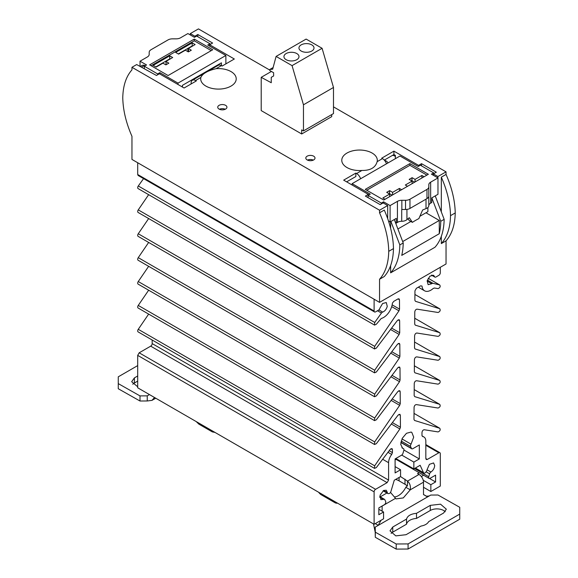 <?xml version="1.0" encoding="UTF-8"?>
<svg xmlns="http://www.w3.org/2000/svg" width="578" height="578" viewBox="0 0 578 578"><rect width="100%" height="100%" fill="white"/><g stroke="black" fill="none" stroke-linecap="round" stroke-linejoin="round"><path stroke-width="0.87" d="M269.774 70.082L198.449 28.9L190.321 33.589L190.321 34.955M131.957 67.286L379.551 210.233L379.551 212.805C385.425 226.236 388.488 239.075 388.741 251.336L393.466 248.605C393.221 260.57 390.157 269.875 384.276 276.522L379.551 279.253L379.551 302.373L131.957 159.427L131.957 136.307C126.076 122.876 123.02 110.03 122.767 97.776C123.02 85.811 126.076 76.506 131.957 69.859L131.957 67.286L136.683 64.563L156.457 75.465L159.412 73.76L184.086 88.001L196.282 80.963L195.537 80.537A6.271 3.62 -120 0 0 192.409 80.226L218.267 65.3A6.271 3.62 60 0 1 221.396 65.61L222.14 66.037L234.328 58.999L209.655 44.752L212.61 43.047L197.828 34.514L194.873 36.219L190.321 33.589M216.085 68.681A17.759 10.252 180 0 1 231.027 71.593A17.759 10.252 180 0 1 236.221 78.839A17.759 10.252 180 0 1 225.247 88.318A17.759 10.252 180 0 1 205.891 86.086A17.759 10.252 180 0 1 200.696 78.839A17.759 10.252 180 0 1 200.855 77.474C202.524 73.623 207.596 70.697 216.085 68.681L221.396 65.61M360.607 178.754A6.271 3.62 -120 0 0 356.604 173.523L355.86 173.097L343.672 180.141L368.345 194.381L365.39 196.094L380.172 204.619L383.127 202.914L387.679 205.544L379.551 210.233M361.915 170.459A17.759 10.252 180 0 1 346.973 167.541A17.759 10.252 180 0 1 341.779 160.294A17.759 10.252 180 0 1 352.753 150.822A17.759 10.252 180 0 1 372.109 153.047A17.759 10.252 180 0 1 377.304 160.294A17.759 10.252 180 0 1 377.145 161.667C375.476 167.62 370.404 170.553 361.915 170.459L356.604 173.523M386.465 163.827A6.271 3.62 -120 0 0 382.463 158.596L381.718 158.17L393.914 151.133L393.914 154.543L395.388 155.395L395.388 158.675M379.551 302.373L446.043 263.98L446.043 240.86C451.924 234.22 454.98 224.914 455.233 212.942C454.98 200.689 451.924 187.85 446.043 174.419L446.043 171.847L437.914 176.536L433.363 173.913L436.318 172.201L421.543 163.675L418.588 165.38L393.914 151.133M446.043 171.847L333.492 106.865M313.652 156.176A4.595 2.652 180 0 1 315.003 158.054A4.595 2.652 180 0 1 312.163 160.511A4.595 2.652 180 0 1 307.156 159.933A4.595 2.652 180 0 1 305.805 158.054A4.595 2.652 180 0 1 308.645 155.605A4.595 2.652 180 0 1 313.652 156.176M273.618 117.767L301.694 133.98L301.694 129.884L303.464 130.903L303.464 104.799L292.063 65.632L276.103 56.413L272.671 69.223L269.774 69.483L269.774 70.509L273.618 72.727L273.618 75.964L271.255 77.329L271.255 82.726L261.205 77.329L261.205 110.6L273.618 117.767M219.084 109.083A4.595 2.652 180 0 1 217.74 107.212A4.595 2.652 180 0 1 220.579 104.755A4.595 2.652 180 0 1 225.593 105.333A4.595 2.652 180 0 1 226.937 107.212A4.595 2.652 180 0 1 224.098 109.661A4.595 2.652 180 0 1 219.084 109.083M441.317 211.888L441.317 177.15A74.266 42.88 60 0 1 450.5 215.673A74.266 42.88 60 0 1 441.317 243.591L446.043 240.86M441.317 243.591L441.317 236.33M441.317 177.15L446.043 174.419M437.914 176.536L437.914 177.901M435.234 195.899L444.15 219.337A74.266 42.88 60 0 1 434.959 247.261L390.634 272.852A74.266 42.88 -120 0 0 399.824 244.935L390.901 221.49M390.634 221.649L390.634 228.346M390.634 265.591L390.634 272.852M389.348 221.526L388.77 221.858M387.679 205.544L387.679 218.621M393.466 248.605A74.273 42.88 -120 0 0 384.276 210.074L379.551 212.805M433.363 173.913L433.363 175.279M421.543 163.675L421.543 165.893M418.588 165.38L418.588 166.233M393.914 154.543L384.283 160.106M355.86 173.097L355.86 176.514L346.627 181.846M346.995 182.056L346.995 181.629M368.345 194.381L368.345 195.241M388.741 251.336C388.488 263.301 385.425 272.606 379.551 279.253M192.409 80.226A6.271 3.62 -120 0 0 191.108 83.102L191.108 83.955M209.655 44.752L209.655 46.117M197.828 34.514L197.828 36.732M194.873 36.219L194.873 37.071M313.327 160.106A4.595 2.652 0 0 0 307.482 160.106M225.261 109.256A4.595 2.652 0 0 0 219.416 109.256M450.5 215.673L455.233 212.942M444.15 219.337L440.754 221.302A74.266 42.88 -120 0 1 439.273 233.714L401.739 255.382A74.266 42.88 -120 0 0 403.22 242.97L399.824 244.935M141.841 67.026L144.637 65.408L144.637 66.08M140.151 66.557L141.812 65.596A8.359 4.826 60 0 1 144.637 65.408M210.724 69.649L210.168 69.331M440.306 267.296L440.306 272.787A2.088 1.207 -60 0 1 438.832 275.345L435.964 276.999A2.088 1.207 -60 0 1 434.916 277.108A2.088 1.207 -60 0 1 434.54 276.587L433.565 275.244L429.945 276.161L427.149 280.886L428.132 284.658L431.759 283.74A2.088 1.207 -60 0 1 432.965 283.314L439.706 284.947L428.182 278.3M152.173 340.016L152.173 343.592A2.088 1.207 -60 0 1 150.692 346.157L139.168 352.811L137.694 355.369L137.694 387.787L374.111 524.282L374.111 491.864A2.088 1.207 -60 0 1 375.592 489.306L387.115 482.652L388.589 480.087L388.589 462.689A9.197 5.31 -60 0 1 391.725 454.46L392.433 452.588L392.433 449.547L392 448.593L390.164 449.424L376.329 467.58L374.537 468.39L374.674 465.81L399.86 428.948L400.438 427.25L400.352 415.257L399.918 414.31L398.076 415.141L376.329 443.694L374.537 444.504L374.674 441.917L399.68 405.322L400.265 403.625L400.171 391.602L399.738 390.663L397.895 391.487L376.329 419.809L374.537 420.618L374.674 418.031L399.506 381.697L400.084 379.999L399.99 367.955L399.557 367.008L397.722 367.839L376.329 395.923L374.537 396.732L374.674 394.145L399.326 358.078L399.904 356.373L399.81 344.3L399.376 343.361L397.541 344.185L376.329 372.037L374.537 372.846L374.674 370.26L399.145 334.452L399.723 332.747L399.629 320.646L399.196 319.706L397.361 320.537L376.329 348.144L374.537 348.96L374.674 346.374L398.965 310.827L399.543 309.122L399.47 299.758L399.044 298.819L397.996 298.92L393.777 301.355L392.39 303.175A12.535 7.239 -60 0 1 381.242 318.471L376.307 324.287L374.53 325.089L374.71 322.473L381.458 313.045A2.088 1.207 -60 0 1 382.658 312.084C384.905 311.174 386.436 309.266 387.26 306.354L386.285 302.547L382.607 303.508L379.876 308.146A2.088 1.207 -60 0 1 378.46 310.198L375.592 311.86A2.088 1.207 -60 0 1 374.544 311.961A2.088 1.207 -60 0 1 374.111 311.007L374.111 299.231M374.537 468.39L138.113 331.895A2.045 1.178 -60 0 1 138.258 329.316L374.674 465.81M148.654 314.092L138.258 329.316M374.537 444.504L138.113 308.009A2.045 1.178 -60 0 1 138.258 305.422L374.674 441.917M148.654 290.207L138.258 305.422M374.537 420.618L138.113 284.123A2.045 1.178 -60 0 1 138.258 281.537L374.674 418.031M148.654 266.321L138.258 281.537M374.537 396.732L138.113 260.237A2.045 1.178 -60 0 1 138.258 257.651L374.674 394.145M148.654 242.435L138.258 257.651M374.537 372.846L138.113 236.351A2.045 1.178 -60 0 1 138.258 233.765L374.674 370.26M148.654 218.549L138.258 233.765M374.537 348.96L138.113 212.458A2.045 1.178 -60 0 1 138.258 209.879L374.674 346.374M148.647 194.678L138.258 209.879M374.53 325.089L138.113 188.594A2.023 1.17 -60 0 1 138.294 185.979L374.71 322.473M143.568 178.609L138.294 185.979M137.694 162.736L137.694 174.505L138.128 175.466L374.544 311.961M414.202 389.586L439.742 404.354C440.653 405.922 440.104 407.15 438.088 408.039L416.341 404.6C415.105 404.766 414.347 405.684 414.072 407.331L413.978 419.433L414.556 420.466L439.742 428.24L414.021 413.393L439.742 428.24C440.653 429.808 440.104 431.036 438.088 431.925L424.259 429.736C423.017 429.916 422.258 430.834 421.983 432.489L421.983 435.53L422.699 436.578A9.197 5.31 -60 0 1 423.92 436.982A9.197 5.31 -60 0 1 425.827 441.187L425.827 458.592L426.261 459.546L427.308 459.445L438.832 452.791A2.088 1.207 -60 0 1 439.872 452.69A2.088 1.207 -60 0 1 440.306 453.643L440.306 486.062L430.848 491.524L430.848 484.696L435.581 481.965L435.581 475.145L430.111 478.302A2.088 1.207 -60 0 1 429.064 478.403A2.088 1.207 -60 0 1 428.746 476.727L429.599 473.844A2.088 1.207 -60 0 1 430.935 472.024C433.189 470.427 434.439 468.259 434.692 465.514L433.565 462.927L429.418 464.344L427.012 469.755A2.088 1.207 -60 0 1 426.102 471.821L425.444 472.515A2.088 1.207 -60 0 1 423.833 473.079A2.088 1.207 -60 0 1 423.508 472.71L420.148 465.283L413.855 468.917L413.855 462.089L419.325 458.932L419.325 444.944L412.822 448.694A2.088 1.207 -60 0 1 411.782 448.795A2.088 1.207 -60 0 1 411.464 448.427L410.575 446.469A2.088 1.207 -60 0 1 411.059 444.157L413.689 437.156L411.803 432.373L411.059 432.062L406.471 433.298L402.281 438.29L400.713 444.366L402.613 448.297L403.357 448.607A2.088 1.207 -60 0 1 403.523 448.68A2.088 1.207 -60 0 1 403.849 450.349L402.96 453.34A2.088 1.207 -60 0 1 401.594 455.182L395.092 458.932L395.092 472.927L400.561 469.77L400.561 476.59L394.268 480.224L390.909 491.531A2.088 1.207 -60 0 1 388.98 493.569L388.322 493.634A2.088 1.207 -60 0 1 387.838 493.54A2.088 1.207 -60 0 1 387.412 492.622L386.285 490.231L383.648 490.447L380.035 495.23L380.851 499.638L383.481 499.414A2.088 1.207 -60 0 1 384.5 499.334A2.088 1.207 -60 0 1 384.818 499.703L385.678 501.596A2.088 1.207 -60 0 1 384.312 504.746L378.836 507.903L378.836 514.723L383.568 512L383.568 518.82L374.111 524.282M414.383 365.802L439.742 380.469C440.653 382.036 440.104 383.265 438.088 384.153L416.521 380.736C415.286 380.909 414.527 381.82 414.245 383.474L414.159 395.598L414.737 396.638L439.742 404.354L414.202 389.608M414.737 318.24L439.742 332.697C440.653 334.257 440.104 335.486 438.088 336.382L416.882 333.022C415.647 333.195 414.888 334.106 414.607 335.76L414.513 347.934L415.091 348.975L439.742 356.583L414.563 342.039L439.742 356.583C440.653 358.15 440.104 359.379 438.088 360.267L416.702 356.879C415.466 357.052 414.708 357.963 414.426 359.617L414.339 371.77L414.917 372.803L439.742 380.469L414.383 365.823M414.917 294.455L439.742 308.804C440.653 310.372 440.104 311.6 438.088 312.488L417.056 309.165C415.82 309.338 415.069 310.249 414.787 311.896L414.693 324.106L415.271 325.139L439.742 332.697L414.737 318.254M428.197 278.271L439.706 284.947C440.667 286.464 440.133 287.685 438.11 288.61L434.36 288.017L433.175 288.487A12.535 7.239 -60 0 1 424.584 290.806A12.535 7.239 -60 0 1 422.027 286.067L420.647 285.843L416.42 288.285L414.946 290.828L414.874 300.271L415.452 301.311L439.742 308.804L414.917 294.477M431.831 197.864L440.754 221.302M402.685 241.575L439.273 220.449L439.273 233.714M403.22 242.97L394.304 219.532M383.568 512L378.836 509.269M430.848 491.524L423.493 487.276M430.848 484.696L423.233 480.296M435.581 481.965L429.562 478.497M413.855 468.917L395.829 458.506M413.855 462.089L401.732 455.088M419.325 458.932L403.921 450.038M400.561 469.77L395.092 466.612M425.972 212.776L439.273 220.449M204.113 73.471A19.854 11.459 0 0 0 203.788 73.016M427.893 207.509L427.893 211.664L419.852 216.309M410.871 221.497L397.895 228.982M398.372 221.887L395.771 223.39M196.202 421.564L198.868 424.129L212.343 431.911L215.002 432.423M139.999 395.901L118.266 383.611L118.266 388.734L139.999 401.016L139.999 395.901L147.238 395.858L149.464 394.579L147.238 395.858L147.238 400.973L151.985 400.366L155.735 398.206M154.514 397.498L151.985 400.366M118.266 383.611L118.266 376.82L137.694 365.607M137.694 386.783L131.661 381.711L134.414 377.875L137.694 375.982M139.999 401.016L147.238 400.973M137.694 381.097L134.414 382.99A9.407 5.426 0 0 0 132.767 384.276M400.561 476.59L407.483 481.127C409.903 483.251 410.821 486.149 410.25 489.833L403.292 497.925L396.017 498.893L390.511 492.398M419.151 472.681L417.554 473.606L419.028 474.459A6.307 3.641 60 0 1 419.036 474.466A6.307 3.641 60 0 1 423.493 482.189L423.493 494.587L427.554 496.834L423.493 494.493M395.092 459.958L396.718 459.019M421.34 476.539L423.587 475.239M407.353 486.098A13.583 7.839 0 0 0 404.99 484.27L399.08 480.86A13.583 7.839 0 0 0 395.663 479.422M394.651 496.943A13.583 7.839 120 0 0 405.821 487.276L407.483 485.534L407.483 481.127L419.028 474.459M382.116 506.01A6.307 3.641 60 0 1 382.116 506.075L395.359 498.431M337.465 503.127A6.271 3.62 60 0 1 334.806 502.614L321.332 494.833A6.271 3.62 60 0 1 318.673 492.275M405.821 487.276L410.25 489.833L423.493 482.189M382.116 511.162L382.116 506.075M375.267 523.61L378.222 525.315L381.119 520.236M375.209 532.244L375.303 537.287L396.19 549.1L408.082 549.028L408.082 543.912L459.734 514.088L459.734 507.296L438.001 495.014L430.762 495.057L375.209 527.129L375.209 532.244L373.511 523.935M408.082 543.912L396.19 543.985L375.303 532.172L375.209 527.129L430.762 495.057M406.059 534.701L395.807 535.878L390.005 530.864L392.758 527.028L406.536 519.073C407.533 515.814 410.857 513.893 416.507 513.315L430.292 505.36L440.537 504.182L446.339 509.196L443.586 513.033L428.666 521.652C427.409 523.885 424.852 525.366 420.979 526.088L406.059 534.701M408.082 549.028L459.734 519.21L459.734 514.088M445.233 511.754A9.407 5.426 0 0 0 430.292 510.475L416.507 518.437A11.285 6.517 0 0 0 406.536 524.188L392.758 532.143A9.407 5.426 0 0 0 391.111 533.422M375.303 537.287L375.303 532.172M396.19 549.1L396.19 543.985M406.536 524.188L406.536 519.073M416.507 518.437L416.507 513.315M225.875 55.481L178.002 83.124L159.853 72.647L157.642 73.926L144.341 66.253L146.559 64.967L140.028 61.203L147.354 56.969A6.271 3.62 180 0 0 149.189 54.411L149.189 52.287A6.271 3.62 180 0 1 151.024 49.73L168.039 39.911A6.271 3.62 180 0 1 172.468 38.849L176.146 38.849A6.271 3.62 180 0 0 180.574 37.787L187.901 33.56L194.432 37.332L196.65 36.053L209.944 43.726L207.733 45.005L225.875 55.481L225.875 63.876M194.259 39.102L212.726 49.766L168.104 75.53L149.63 64.866L194.259 39.102L194.259 40.814L211.245 50.618M140.028 61.203L140.028 66.492M144.341 66.253L144.341 68.471M157.642 73.926L157.642 74.779M159.853 72.647L159.853 74.013M178.002 83.124L178.002 84.489M182.431 87.047L182.431 85.342L221.446 62.821L221.446 65.639M209.944 43.726L209.944 44.578M149.189 52.287L149.189 54.411M188.341 48.487L195.14 44.564L192.185 42.859L175.64 52.41L178.595 54.115L185.386 50.192L188.341 51.897L191.304 50.192L188.341 48.487L188.638 51.731M178.299 53.949L192.185 45.929L192.185 42.859M187.901 51.644L187.901 48.4M211.396 68.623L211.953 68.941M165.886 61.456L168.841 63.161L165.886 64.866L162.931 63.161L156.132 67.084L153.177 65.379L169.73 55.828L172.685 57.533L165.886 61.456L166.182 64.7M155.836 66.918L169.73 58.898L169.73 55.828M151.111 65.719L194.259 40.814M437.972 177.937L430.646 182.164L430.646 203.153L431.766 202.51L431.766 197.9L437.972 194.316L437.972 177.937L431.441 174.166L433.659 172.887L420.358 165.207L418.147 166.486L399.998 156.009L352.125 183.652L370.267 194.129L368.056 195.407L368.056 197.625M430.646 182.164A6.271 3.62 180 0 0 428.811 184.729L428.811 186.846A6.271 3.62 180 0 1 426.976 189.403L409.961 199.229A6.271 3.62 180 0 1 405.532 200.291L401.855 200.291A6.271 3.62 180 0 0 397.426 201.346L390.099 205.58L383.568 201.809L381.35 203.088L368.056 195.407M383.741 200.031L365.274 189.367L409.896 163.603L428.37 174.267L383.741 200.031M433.659 172.887L433.659 173.74M352.125 183.652L352.125 185.018M381.35 203.088L381.35 203.94M383.568 201.809L383.568 203.174M388.503 221.034L390.099 221.959L396.306 218.376L396.306 222.978L397.426 222.335A6.271 3.62 180 0 1 401.71 221.273L401.71 209.503A6.271 3.62 180 0 1 401.855 209.503L405.532 209.503A6.271 3.62 180 0 0 409.961 208.441L426.976 198.615A6.271 3.62 180 0 0 428.811 196.058L428.811 186.846M390.099 205.58L390.099 221.959M428.811 193.941A6.271 3.62 180 0 1 428.811 193.854L428.811 205.624A6.271 3.62 180 0 1 430.646 203.153M411.818 180.921L412.114 177.684L409.159 179.39L412.114 181.095L412.114 183.652M412.114 180.755L414.628 182.2M412.114 177.684L415.069 179.39L415.069 181.947M424.086 176.745L421.868 175.466L421.868 178.024M421.868 175.466L415.069 179.39M384.529 160.381A5.224 3.013 60 0 1 388.091 162.888M412.114 181.095L405.315 185.018L407.533 186.297M385.078 199.266L382.86 197.987L389.659 194.064L389.659 196.621M389.659 194.064L386.696 192.351L389.659 190.646L389.362 193.89M401.623 189.707L399.405 188.428L392.614 192.351L392.614 194.916M392.614 192.351L389.659 190.646M392.166 195.169L389.659 193.717M399.405 188.428L399.405 190.986M406.934 209.409L406.934 219.654A67.915 39.21 180 0 1 409.325 217.704L412.374 222.364A67.915 39.21 180 0 1 418.877 218.607L422.626 210.024A67.915 39.21 180 0 1 426.008 208.644L426.008 199.179M406.934 219.654A6.271 3.62 180 0 1 401.71 221.273M395.417 222.472L396.306 222.978M428.811 205.624A6.271 3.62 180 0 1 426.008 208.644M392.173 155.547A5.224 3.013 60 0 1 395.388 156.537M412.374 222.364L409.311 220.594L408.017 218.744M366.755 190.22L409.896 165.308L409.896 163.603M426.889 175.12L409.896 165.308M261.205 77.329L271.4 71.448M303.464 130.903L333.492 113.57L333.492 87.466L322.091 48.292L306.13 39.08L276.103 56.413M301.694 133.98L331.721 116.64L331.721 114.596M303.464 104.799L333.492 87.466M292.063 65.632L322.091 48.292M286.146 59.686A7.521 4.342 180 0 1 283.942 56.615A7.521 4.342 180 0 1 288.588 52.605A7.521 4.342 180 0 1 296.789 53.544A7.521 4.342 180 0 1 298.992 56.615A7.521 4.342 180 0 1 294.346 60.632A7.521 4.342 180 0 1 286.146 59.686M301.16 51.023A7.521 4.342 180 0 1 298.956 47.952A7.521 4.342 180 0 1 303.602 43.935A7.521 4.342 180 0 1 311.802 44.882A7.521 4.342 180 0 1 314.006 47.952A7.521 4.342 180 0 1 309.36 51.962A7.521 4.342 180 0 1 301.16 51.023M269.774 69.483L273.119 67.554M195.537 80.537L200.855 77.474M382.463 158.596L377.145 161.667M374.111 311.007L137.694 174.505M374.111 491.864L137.694 355.369M375.592 489.306L139.168 352.811M387.115 482.652L150.692 346.157M388.589 480.087L152.173 343.592M388.589 462.689L382.665 459.264M391.725 454.46L387.975 452.292M392.433 452.588L389.182 450.71M392.433 449.547L390.952 448.694M399.86 428.948L391.32 424.014M400.438 427.25L392.397 422.605M400.352 415.257L398.885 414.412M399.68 405.322L391.125 400.381M400.265 403.625L392.202 398.972M400.171 391.602L398.704 390.757M399.506 381.697L390.93 376.748M400.084 379.999L392.007 375.339M399.99 367.955L398.524 367.102M399.326 358.078L390.735 353.115M399.904 356.373L391.812 351.706M399.81 344.3L398.343 343.455M399.145 334.452L390.547 329.482M399.723 332.747L391.624 328.073M399.629 320.646L398.17 319.8M398.965 310.827L391.703 306.629M399.543 309.122L392.151 304.859M399.47 299.758L398.011 298.913M381.458 313.045L377.492 310.762M382.658 312.084L378.872 309.895M434.54 276.587L431.918 275.07M431.759 283.74L427.12 281.06M432.965 283.314L427.373 280.084M427.308 459.445L425.827 458.592M438.832 452.791L425.827 445.284M428.746 476.727L414.534 468.527M429.599 473.844L426.102 471.821M430.935 472.024L427.012 469.755M423.508 472.71L415.401 468.028M411.464 448.427L400.872 442.315M410.575 446.469L401.168 441.043M411.059 444.157L401.97 438.912M403.357 448.607L401.97 447.805M387.412 492.622L383.648 490.447M383.481 499.414L379.724 497.246M134.414 382.99L134.414 377.875M380.223 496.863L386.913 493.005M404.99 484.27L404.99 479.155M399.08 480.86L399.08 477.442M392.758 532.143L392.758 527.028M430.292 510.475L430.292 505.36M397.426 201.346L397.426 222.335M401.855 200.291L401.855 209.503M405.532 200.291L405.532 209.503M409.961 199.229L409.961 208.441M426.976 189.403L426.976 198.615M434.916 277.108L431.578 275.179M424.584 290.806L418.313 287.194M423.92 436.982L422.019 435.884M439.872 452.69L425.827 444.576M429.064 478.403L395.215 458.86M423.833 473.079L415.242 468.115M411.782 448.795L400.843 442.488M403.523 448.68L401.912 447.748M387.838 493.54L383.098 490.801M384.5 499.334L379.753 496.596M425.56 495.686C425.618 496.206 426.81 496.3 429.129 495.96"/></g></svg>

